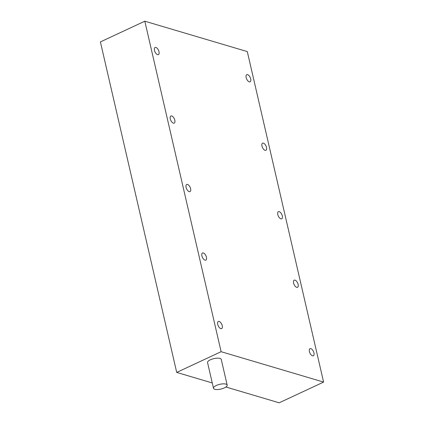 <?xml version="1.0" encoding="UTF-8"?>
<svg xmlns="http://www.w3.org/2000/svg" width="424" height="424" viewBox="0 0 424 424"><rect width="100%" height="100%" fill="white"/><g stroke="black" fill="none" stroke-linecap="round" stroke-linejoin="round"><path stroke-width="0.64" d="M296.694 287.334A3.933 1.929 65 0 0 297.526 287.302A3.933 1.929 65 0 0 297.913 283.661A3.933 1.929 65 0 0 295.035 280.142A3.933 1.929 65 0 0 294.203 280.169A3.933 1.929 65 0 0 293.816 283.81A3.933 1.929 65 0 0 296.694 287.334M205.004 260.145A3.933 1.929 65 0 0 205.836 260.113A3.933 1.929 65 0 0 206.223 256.472A3.933 1.929 65 0 0 203.345 252.953A3.933 1.929 65 0 0 202.513 252.98A3.933 1.929 65 0 0 202.126 256.621A3.933 1.929 65 0 0 205.004 260.145M220.819 328.642A3.933 1.929 65 0 0 221.651 328.611A3.933 1.929 65 0 0 222.038 324.975A3.933 1.929 65 0 0 219.16 321.45A3.933 1.929 65 0 0 218.328 321.477A3.933 1.929 65 0 0 217.941 325.118A3.933 1.929 65 0 0 220.819 328.642M312.509 355.831A3.933 1.929 65 0 0 313.341 355.8A3.933 1.929 65 0 0 313.728 352.159A3.933 1.929 65 0 0 310.85 348.639A3.933 1.929 65 0 0 310.013 348.666A3.933 1.929 65 0 0 309.631 352.307A3.933 1.929 65 0 0 312.509 355.831M224.381 387.891A7.028 2.438 167 0 0 227.184 385.109A7.028 2.438 167 0 0 223.204 383.847A7.028 2.438 167 0 0 216.288 385.49A7.028 2.438 167 0 0 213.489 388.273A7.028 2.438 167 0 0 217.47 389.534A7.028 2.438 167 0 0 224.381 387.891M227.184 385.109L221.254 359.425A7.028 2.438 167 0 0 217.274 358.158A7.028 2.438 167 0 0 210.362 359.806A7.028 2.438 167 0 0 207.559 362.584L213.489 388.273M189.189 191.648A3.933 1.929 65 0 0 190.026 191.616A3.933 1.929 65 0 0 190.408 187.975A3.933 1.929 65 0 0 187.53 184.456A3.933 1.929 65 0 0 186.698 184.482A3.933 1.929 65 0 0 186.311 188.124A3.933 1.929 65 0 0 189.189 191.648M173.379 123.151A3.933 1.929 65 0 0 174.211 123.119A3.933 1.929 65 0 0 174.598 119.478A3.933 1.929 65 0 0 171.715 115.959A3.933 1.929 65 0 0 170.883 115.985A3.933 1.929 65 0 0 170.496 119.626A3.933 1.929 65 0 0 173.379 123.151M157.564 54.648A3.933 1.929 65 0 0 158.396 54.622A3.933 1.929 65 0 0 158.783 50.981A3.933 1.929 65 0 0 155.905 47.456A3.933 1.929 65 0 0 155.067 47.488A3.933 1.929 65 0 0 154.686 51.129A3.933 1.929 65 0 0 157.564 54.648M280.879 218.832A3.933 1.929 65 0 0 281.716 218.805A3.933 1.929 65 0 0 282.098 215.164A3.933 1.929 65 0 0 279.22 211.64A3.933 1.929 65 0 0 278.388 211.671A3.933 1.929 65 0 0 278.001 215.312A3.933 1.929 65 0 0 280.879 218.832M265.069 150.334A3.933 1.929 65 0 0 265.901 150.308A3.933 1.929 65 0 0 266.288 146.667A3.933 1.929 65 0 0 263.405 143.142A3.933 1.929 65 0 0 262.573 143.174A3.933 1.929 65 0 0 262.186 146.815A3.933 1.929 65 0 0 265.069 150.334M249.254 81.837A3.933 1.929 65 0 0 250.086 81.811A3.933 1.929 65 0 0 250.473 78.17A3.933 1.929 65 0 0 247.595 74.645A3.933 1.929 65 0 0 246.757 74.677A3.933 1.929 65 0 0 246.376 78.318A3.933 1.929 65 0 0 249.254 81.837M212.26 382.957L176.707 372.415L100.403 41.912L144.817 21.2L247.293 51.585L323.597 382.088L279.183 402.8L225.928 387.011M176.707 372.415L221.121 351.703L323.597 382.088M144.817 21.2L221.121 351.703"/></g></svg>
